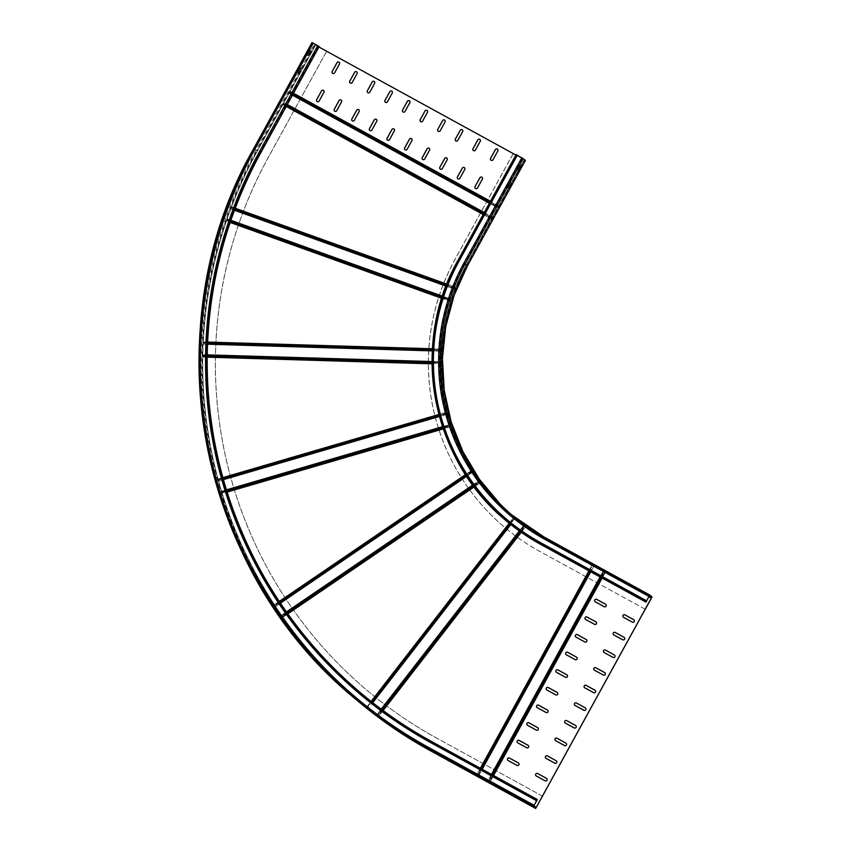 <?xml version="1.0" encoding="UTF-8"?>
<svg xmlns="http://www.w3.org/2000/svg" width="851" height="851" viewBox="0 0 851 851"><rect width="100%" height="100%" fill="white"/><g stroke="black" fill="none" stroke-linecap="round" stroke-linejoin="round"><path stroke-width="0.64" stroke-dasharray="4.25 3.19" d="M438.967 414.448L446.988 412.107A202.634 202.123 130.1 0 1 440.967 364.1A202.634 202.123 -49.9 0 0 447.02 412.139L447.456 414.182A202.634 202.123 130.1 0 0 450.413 424.415L451.211 426.606A202.634 202.123 -49.9 0 0 471.762 470.369L472.826 472.135A202.634 202.123 130.1 0 0 478.815 480.953L480.219 482.825A202.634 202.123 -49.9 0 0 512.908 517.738A202.634 202.123 -49.9 0 0 513.291 518.057L513.259 518.025A202.634 202.123 130.1 0 1 512.876 517.706A202.634 202.123 130.1 0 1 480.187 482.794L479.421 481.794L473.379 485.91M510.036 523.929L513.951 518.631A202.634 88.589 127.9 0 1 513.642 518.355L514.068 518.695A202.634 88.589 -52.1 0 0 514.376 518.961L368.143 707.628A441.297 192.922 127.9 0 1 367.834 707.372L367.047 706.745A441.297 440.18 130.1 0 1 359.303 700.384A441.297 440.18 130.1 0 1 282.957 617.22L281.585 615.316A441.297 440.18 -49.9 0 1 275.596 606.508L275.033 605.604L472.284 471.22M471.762 470.369L274.501 604.763A441.297 440.18 130.1 0 1 222.239 493.537L221.483 491.335A441.297 440.18 -49.9 0 1 218.526 481.102L218.292 480.049L447.243 413.118M274.501 604.763L275.033 605.604M286.489 106.013L283.032 104.12L257.332 150.914A441.297 440.18 -49.9 0 0 231.461 206.889L230.578 208.867A441.297 440.18 130.1 0 0 226.951 218.909L226.345 221.09A441.297 440.18 -49.9 0 0 203.198 341.953L202.985 344.059A441.297 440.18 130.1 0 0 202.644 354.729L202.719 357.026A441.297 440.18 -49.9 0 0 218.016 479.039L218.494 481.07A441.297 440.18 130.1 0 0 221.451 491.314L222.207 493.516A441.297 440.18 -49.9 0 0 274.458 604.731L275.564 606.476A441.297 440.18 130.1 0 0 281.553 615.294L282.926 617.188A441.297 440.18 -49.9 0 0 359.271 700.352A441.297 440.18 -49.9 0 0 367.015 706.724L513.291 518.057L514.068 518.695L513.291 518.057M515.887 155.042L524.259 159.648L466.103 265.438A202.634 202.123 -49.9 0 0 455.721 287.308L231.493 206.921A441.297 440.18 130.1 0 1 257.364 150.946L283.787 102.588L492.527 217.079L466.071 265.406A202.634 202.123 130.1 0 0 455.689 287.287L446.615 284.574M235.248 208.25L231.461 206.889L231.1 207.867L455.306 288.255L454.796 289.276A202.634 202.123 130.1 0 0 451.179 299.318L450.605 301.509A202.634 202.123 -49.9 0 0 441.488 349.059L441.243 351.165A202.634 202.123 130.1 0 0 440.892 361.835L440.999 364.132L440.892 362.877L432.085 362.611M441.488 349.059L203.229 341.985A441.297 440.18 130.1 0 1 226.377 221.111L226.994 218.93A441.297 440.18 -49.9 0 1 230.61 208.889L231.1 207.867M203.229 341.985L203.155 342.996L441.392 350.069M447.02 412.139L218.047 479.07A441.297 440.18 130.1 0 1 202.751 357.048L202.676 354.75A441.297 440.18 -49.9 0 1 203.017 344.091L203.155 342.996M218.047 479.07L218.292 480.049M446.988 412.107L439.095 414.937M432.382 349.857L441.307 350.123L441.212 351.144A202.634 202.123 -49.9 0 0 440.861 361.803L440.892 362.877M441.307 350.123L441.403 349.538L432.425 349.272M432.446 348.761L441.403 349.538M441.456 349.027A202.634 202.123 130.1 0 1 450.573 301.477L450.849 300.307L442.126 297.18M446.403 285.149L455.179 288.298L454.764 289.244A202.634 202.123 -49.9 0 0 451.147 299.286L450.849 300.307M455.179 288.298L455.476 287.755M455.721 287.308L455.306 288.255M466.082 475.475L472.262 471.252L472.794 472.114A202.634 202.123 -49.9 0 0 478.783 480.921L479.421 481.794M472.262 471.252L471.986 470.773L465.774 474.996M465.508 474.581L471.986 470.773M471.731 470.337A202.634 202.123 130.1 0 1 451.168 426.585L450.732 425.415L442.924 427.691M439.244 415.49L447.19 413.171L447.424 414.15A202.634 202.123 -49.9 0 0 450.381 424.394L450.732 425.415M447.19 413.171L447.094 412.597M484.272 212.548L492.495 217.058L498.175 206.804L489.91 202.283M524.227 159.616L498.175 206.804M283.032 104.12L290.074 91.365L283.787 102.588M293.499 93.248L290.074 91.365L315.519 45.156L524.759 159.903L516.865 154.914L458.849 260.832A208.474 207.942 -49.9 0 0 507.005 520.397A208.474 207.942 -49.9 0 0 540.768 543.512L646.366 601.434M498.846 205.878L290.106 91.387L315.487 45.124L326.614 51.241L268.448 157.031A428.617 427.532 130.1 0 0 367.462 690.682A428.617 427.532 130.1 0 0 436.871 738.211L542.512 796.174M316.976 101.45L317.008 101.471A1.404 1.404 -49.9 0 0 319.146 101.067L323.986 92.259A1.404 1.404 -49.9 0 0 323.646 90.483L323.667 90.504M352.176 120.757L352.208 120.778A1.404 1.404 -49.9 0 0 354.346 120.374L359.186 111.566A1.404 1.404 -49.9 0 0 358.845 109.79L358.867 109.811M387.386 140.075A1.404 1.404 -49.9 0 0 389.545 139.681L394.396 130.873A1.404 1.404 -49.9 0 0 394.045 129.097M457.774 178.678L457.806 178.699A1.404 1.404 -49.9 0 0 459.944 178.295L464.795 169.487A1.404 1.404 -49.9 0 0 464.465 167.732A1.404 1.404 -49.9 0 0 464.455 167.711L464.465 167.732M422.585 159.382A1.404 1.404 -49.9 0 0 424.745 158.988L429.595 150.18A1.404 1.404 -49.9 0 0 429.266 148.425A1.404 1.404 -49.9 0 0 429.255 148.404M332.518 73.26L332.486 73.229A1.404 1.404 -49.9 0 0 334.656 72.856L339.496 64.038A1.404 1.404 -49.9 0 0 339.155 62.272L339.145 62.261M367.717 92.568L367.685 92.536A1.404 1.404 -49.9 0 0 369.855 92.163L374.695 83.345A1.404 1.404 -49.9 0 0 374.355 81.579L374.376 81.6M402.917 111.875L402.885 111.843A1.404 1.404 -49.9 0 0 405.055 111.47L409.905 102.652A1.404 1.404 -49.9 0 0 409.554 100.886L409.576 100.907M473.284 150.457L473.316 150.489A1.404 1.404 -49.9 0 0 475.454 150.084L480.304 141.266A1.404 1.404 -49.9 0 0 479.975 139.521A1.404 1.404 -49.9 0 0 479.964 139.5L479.943 139.49M438.116 131.182L438.084 131.15A1.404 1.404 -49.9 0 0 440.254 130.777L445.105 121.959A1.404 1.404 -49.9 0 0 444.775 120.214A1.404 1.404 -49.9 0 0 444.765 120.193L444.743 120.182M420.479 121.502L420.511 121.533A1.404 1.404 -49.9 0 0 420.511 121.533A1.404 1.404 -49.9 0 0 422.66 121.129L427.5 112.311A1.404 1.404 -49.9 0 0 427.159 110.545L427.181 110.556M455.679 140.809L455.721 140.84A1.404 1.404 -49.9 0 0 457.859 140.436L462.699 131.618A1.404 1.404 -49.9 0 0 462.359 129.852L462.38 129.863M490.889 160.116L490.921 160.148A1.404 1.404 -49.9 0 0 493.059 159.743L497.899 150.925A1.404 1.404 -49.9 0 0 497.558 149.159L497.58 149.17M385.28 102.194L385.312 102.226A1.404 1.404 -49.9 0 0 385.312 102.226A1.404 1.404 -49.9 0 0 387.45 101.822L392.3 93.004A1.404 1.404 -49.9 0 0 391.96 91.238L391.971 91.248M350.101 82.898A1.404 1.404 -49.9 0 0 350.112 82.919A1.404 1.404 -49.9 0 0 352.25 82.515L357.101 73.697A1.404 1.404 -49.9 0 0 356.76 71.931M405.002 149.744L404.97 149.712A1.404 1.404 -49.9 0 0 405.002 149.744A1.404 1.404 -49.9 0 0 407.15 149.34L411.99 140.521A1.404 1.404 -49.9 0 0 411.65 138.756L411.629 138.745M440.212 169.051L440.169 169.019A1.404 1.404 -49.9 0 0 442.35 168.647L447.19 159.828A1.404 1.404 -49.9 0 0 446.849 158.063L446.871 158.073M475.411 188.358L475.379 188.326A1.404 1.404 -49.9 0 0 477.549 187.954L482.389 179.136A1.404 1.404 -49.9 0 0 482.049 177.37L482.07 177.38M369.77 130.405L369.802 130.437A1.404 1.404 -49.9 0 0 369.802 130.437A1.404 1.404 -49.9 0 0 371.94 130.033L376.791 121.214A1.404 1.404 -49.9 0 0 376.45 119.448L376.429 119.438M334.571 111.098L334.603 111.13A1.404 1.404 -49.9 0 0 334.603 111.13A1.404 1.404 -49.9 0 0 336.741 110.726L341.591 101.907A1.404 1.404 -49.9 0 0 341.251 100.141L341.23 100.131M315.487 45.124L318.923 47.007M509.6 523.578L513.259 518.025L509.206 523.259M367.398 707.043L367.706 707.287A441.297 192.922 127.9 0 1 367.398 707.043L371.525 701.724M513.951 518.631L514.887 519.365A202.634 202.123 -49.9 0 0 523.301 525.897L523.748 526.205A202.634 113.534 127.7 0 0 524.173 526.503L523.269 525.865A202.634 202.123 130.1 0 1 514.855 519.344L514.77 519.28M368.164 707.638L368.621 708A441.297 440.18 -49.9 0 0 377.046 714.532L377.908 715.191A441.297 247.247 -52.3 0 0 378.333 715.5L377.94 715.191A441.297 247.247 -52.3 0 1 377.514 714.883L377.078 714.553A441.297 440.18 130.1 0 1 368.653 708.032L368.43 707.851M523.301 525.897L524.142 526.514L523.269 525.865L377.078 714.553L377.514 714.883L523.748 526.205M520.791 532.013L524.727 526.929L524.173 526.503L520.206 531.598M524.578 526.812A202.634 113.534 -52.3 0 1 524.142 526.514L377.94 715.191M524.705 526.918L525.195 527.28A202.634 202.123 -49.9 0 0 545.725 540.204L651.323 598.125L593.7 566.489L478.741 775.601L430.766 749.316A441.297 440.18 130.1 0 1 378.95 715.968L378.333 715.5M382.652 710.234L378.461 715.606M378.674 715.765L525.163 527.248A202.634 202.123 130.1 0 0 545.693 540.172L648.717 596.689M383.099 710.553L378.918 715.946A441.297 440.18 -49.9 0 0 430.734 749.295L477.326 774.846L480.804 768.527M545.693 540.172L593.7 566.489M493.091 775.261L489.612 781.59L533.79 805.823L488.08 780.729L603.04 571.606M491.506 774.399L488.048 780.697L477.326 774.846M488.048 780.697L488.995 781.229L492.463 774.921M489.612 781.59L488.995 781.229M478.741 775.601L488.08 780.729M507.93 760.39L507.962 760.422A1.404 1.404 -49.9 0 0 508.185 760.581L516.982 765.4A1.404 1.404 -49.9 0 0 518.567 763.092A1.404 1.404 -49.9 0 0 518.557 763.081L518.536 763.06M517.653 742.785L517.621 742.763A1.404 1.404 -49.9 0 0 517.876 742.944L526.641 747.742A1.404 1.404 -49.9 0 0 528.248 745.444L528.269 745.455M527.312 725.126L527.343 725.158A1.404 1.404 -49.9 0 0 527.577 725.318L536.375 730.137A1.404 1.404 -49.9 0 0 537.938 727.818L537.928 727.796M537.002 707.5L537.034 707.521A1.404 1.404 -49.9 0 0 537.268 707.681L546.065 712.51A1.404 1.404 -49.9 0 0 547.65 710.191A1.404 1.404 -49.9 0 0 547.64 710.181L547.65 710.191M546.704 689.863L546.736 689.895A1.404 1.404 -49.9 0 0 546.959 690.044L555.756 694.873A1.404 1.404 -49.9 0 0 557.341 692.565A1.404 1.404 -49.9 0 0 557.331 692.554L557.309 692.533M595.2 601.731L595.168 601.7A1.404 1.404 -49.9 0 0 595.423 601.891L604.189 606.689A1.404 1.404 -49.9 0 0 605.795 604.391M585.467 619.337L585.509 619.368A1.404 1.404 -49.9 0 0 585.733 619.517L594.53 624.347A1.404 1.404 -49.9 0 0 596.115 622.038A1.404 1.404 -49.9 0 0 596.104 622.017L596.083 622.007M575.776 636.973L575.808 636.995A1.404 1.404 -49.9 0 0 576.042 637.154L584.839 641.984A1.404 1.404 -49.9 0 0 586.424 639.665A1.404 1.404 -49.9 0 0 586.413 639.654L586.424 639.665M566.085 654.6L566.117 654.632A1.404 1.404 -49.9 0 0 566.117 654.632A1.404 1.404 -49.9 0 0 566.351 654.781L575.148 659.61A1.404 1.404 -49.9 0 0 576.712 657.28L576.701 657.27M556.426 672.258L556.394 672.237A1.404 1.404 -49.9 0 0 556.65 672.418L565.415 677.215A1.404 1.404 -49.9 0 0 567.021 674.917M536.119 775.867L536.087 775.835A1.404 1.404 -49.9 0 0 536.343 776.027L545.151 780.846A1.404 1.404 -49.9 0 0 546.714 778.527L546.736 778.537M545.778 758.209L545.81 758.23A1.404 1.404 -49.9 0 0 546.044 758.39L554.841 763.219A1.404 1.404 -49.9 0 0 556.405 760.89L556.426 760.9M555.501 740.604L555.469 740.572A1.404 1.404 -49.9 0 0 555.735 740.764L564.532 745.582A1.404 1.404 -49.9 0 0 566.117 743.274A1.404 1.404 -49.9 0 0 566.106 743.263M565.181 722.956A1.404 1.404 -49.9 0 0 565.426 723.127L574.223 727.956A1.404 1.404 -49.9 0 0 575.808 725.637A1.404 1.404 -49.9 0 0 575.797 725.626L575.776 725.616M574.893 705.341L574.861 705.309A1.404 1.404 -49.9 0 0 575.116 705.49L583.924 710.319A1.404 1.404 -49.9 0 0 585.488 708L585.509 708.011M623.326 617.145L623.357 617.177A1.404 1.404 -49.9 0 0 623.592 617.337L632.389 622.155A1.404 1.404 -49.9 0 0 633.952 619.836M613.667 634.814L613.635 634.782A1.404 1.404 -49.9 0 0 613.89 634.963L622.698 639.792A1.404 1.404 -49.9 0 0 624.262 637.463L624.283 637.484M603.955 652.43A1.404 1.404 -49.9 0 0 604.199 652.6L612.997 657.429A1.404 1.404 -49.9 0 0 614.582 655.11A1.404 1.404 -49.9 0 0 614.571 655.1L614.55 655.089M594.275 670.077L594.243 670.045A1.404 1.404 -49.9 0 0 594.275 670.077A1.404 1.404 -49.9 0 0 594.509 670.226L603.306 675.056A1.404 1.404 -49.9 0 0 604.891 672.747A1.404 1.404 -49.9 0 0 604.88 672.726M584.552 687.682L584.584 687.704A1.404 1.404 -49.9 0 0 584.818 687.863L593.615 692.693A1.404 1.404 -49.9 0 0 595.179 690.363L595.2 690.374M310.955 50.752L310.36 50.198L307.626 55.634L310.36 50.198L311.158 50.922L308.328 56.017L307.626 55.634L308.328 56.017L310.955 50.752L310.253 50.369M257.332 150.914L315.519 45.156L312.7 42.944L319.189 46.539M298.744 73.484L297.935 73.271L300.669 67.835L297.85 72.931L298.637 73.654L301.371 68.218L300.669 67.835L301.552 68.367L298.744 73.484L298.041 73.101M306.732 54.677L309.636 49.39L308.934 48.996L306.03 54.294L308.934 48.996L309.732 49.72L306.913 54.826L306.03 54.294M297.042 72.303L299.946 67.016L299.244 66.633L296.425 71.739L299.244 66.633L300.126 67.165L297.212 72.452L296.339 71.92M311.998 42.55L326.614 51.241M326.656 51.273L268.49 157.063A428.617 427.532 -49.9 0 0 367.504 690.714A428.617 427.532 -49.9 0 0 436.914 738.253M318.476 46.145L260.321 151.935A435.457 434.361 130.1 0 0 360.909 694.108L360.771 693.99A435.457 434.361 -49.9 0 0 431.287 742.285L536.885 800.206L431.425 742.402A435.457 434.361 130.1 0 1 360.909 694.108M537.417 799.621L431.819 741.7A434.659 433.553 -49.9 0 1 361.43 693.501L361.281 693.374M542.47 796.132L436.871 738.211M522.833 799.94L522.28 800.557L522.674 799.844L528.131 802.887L527.737 803.599L527.769 802.642L522.833 799.94L522.45 800.642M529.386 804.004L529.162 804.791L529.194 803.833L524.099 801.046L523.705 801.748L524.099 801.046L529.386 804.004L529.014 804.674M505.239 790.281L504.686 790.898L505.068 790.196L510.526 793.238L510.143 793.94L510.355 793.089L505.239 790.281L504.845 790.983L505.249 790.345M506.675 791.536L511.951 794.44L511.568 795.142L511.781 794.291L506.494 791.387L506.302 792.207M525.461 160.296L513.217 153.595L455.062 259.395A215.314 214.771 130.1 0 0 504.792 527.471L504.749 527.439A215.314 214.771 -49.9 0 0 539.619 551.31L645.218 609.231M521.94 157.69L463.784 263.48A202.634 202.123 -49.9 0 0 543.406 538.247L649.005 596.168L545.98 539.651L545.725 540.204A202.634 202.123 130.1 0 1 466.103 265.438L524.259 159.648L513.217 153.595M516.163 154.531L517.014 155.042M513.174 153.563L455.019 259.353A215.314 214.771 -49.9 0 0 504.749 527.439M508.43 188.72L511.164 183.284L508.26 188.571L509.143 189.113L508.43 188.72M516.61 169.562L519.44 164.456L516.61 169.562L517.323 169.945M506.919 187.188L509.738 182.093L506.919 187.188L507.621 187.582M520.95 165.988L518.131 171.094L520.95 165.988L521.429 166.253M516.302 154.659L458.146 260.449A209.282 208.75 130.1 0 0 506.494 521.014M622.794 580.765L627.878 583.552L622.432 580.51L622.219 581.361L627.495 584.265L622.4 581.467M622.432 580.51L622.038 581.212L622.432 580.51M627.878 583.552L627.495 584.265L627.878 583.552M643.696 591.753L638.601 588.966L643.888 591.86L643.675 592.721L638.218 589.669L643.313 592.466M644.058 592.009L643.675 592.711L644.058 592.009M638.601 588.966L638.218 589.669L638.601 588.966M626.464 582.361L621.007 579.318L626.464 582.361L626.07 583.063L620.613 580.02L626.07 583.063L626.464 582.361M621.007 579.318L620.613 580.02L621.007 579.318M640.026 590.168L645.313 593.062L640.026 590.168L639.644 590.871L645.101 593.913L639.814 591.019L640.026 590.168M645.483 593.211L645.101 593.913L645.483 593.211M645.218 609.242L539.662 551.352A215.314 214.771 130.1 0 1 504.792 527.471M479.57 481.953L282.319 616.337M282.957 617.22L480.219 482.825M447.339 413.692L218.399 480.613M218.526 481.102L447.456 414.182M450.413 424.415L221.483 491.335M522.503 158.009L464.338 263.799L466.071 265.406M218.016 479.039L222.877 477.613M223.015 478.102L218.133 479.528M202.751 357.048L432.095 363.834M207.208 357.154L202.719 357.026M202.708 356.484L207.208 356.622M432.085 363.303L440.956 363.568M207.219 355.931L202.655 355.803M202.644 354.729L207.24 354.867M432.074 361.547L440.861 361.803M441.212 351.144L432.329 350.878M207.538 344.198L202.985 344.059M203.07 343.049L207.58 343.187M207.612 342.591L203.155 342.464M203.198 341.953L207.633 342.081M450.573 301.477L441.765 298.318M230.164 222.451L450.605 301.509M226.504 220.579L230.334 221.951M441.924 297.818L450.711 300.967M230.547 221.324L226.643 219.92M226.951 218.909L230.887 220.313M442.446 296.169L451.147 299.286M454.764 289.244L446.03 286.106M234.493 210.261L230.578 208.867M230.972 207.91L234.855 209.303M235.067 208.729L231.259 207.367M446.807 284.096L455.689 287.287M282.798 104.588L286.234 106.471M483.187 214.505L491.538 219.079M491.772 218.611L483.442 214.037M492.293 217.558L283.553 103.067M283.298 103.673L492.038 218.164M497.665 207.729L288.925 93.238M289.202 92.791L497.941 207.282M498.303 206.772L289.563 92.28M498.814 205.857L490.463 201.272M289.797 91.812L293.255 93.706M490.219 201.73L498.537 206.304M292.957 94.248L289.436 92.323M288.893 93.206L292.457 95.152M489.41 203.187L497.633 207.697M287.308 104.513L283.755 102.567M283.287 103.503L286.798 105.439M483.762 213.463L492.027 217.994M491.57 219.111L282.83 104.62M455.008 288.797L230.812 208.41M230.61 208.889L454.796 289.276M451.179 299.318L226.994 218.93M226.834 219.441L451.03 299.829M450.892 300.477L226.685 220.101M441.286 350.665L203.059 343.581M203.017 344.091L441.243 351.165M440.892 361.835L202.676 354.75M202.687 355.293L440.903 362.366M440.967 363.058L202.729 355.984M218.25 480.092L223.164 478.656M447.424 414.15L439.499 416.469M223.441 479.624L218.494 481.07M221.451 491.314L226.462 489.846M442.584 426.67L450.381 424.394M226.781 490.878L221.792 492.335M222.037 492.995L226.983 491.548M443.148 428.361L450.998 426.074M451.168 426.585L443.328 428.872M227.153 492.069L451.211 426.606M274.458 604.731L279.298 601.434M279.575 601.848L274.735 605.157M275.022 605.635L279.883 602.317M472.794 472.114L466.635 476.305M280.447 603.157L275.564 606.476M281.553 615.294L286.479 611.933M472.73 485.049L478.783 480.921M287.106 612.816L282.181 616.177M282.606 616.752L287.521 613.401M473.805 486.485L479.858 482.368M480.187 482.794L474.135 486.921M287.84 613.837L282.926 617.188M367.015 706.724L371.132 701.415M514.068 518.695L371.961 702.064M510.813 524.546L372.749 702.681M381.205 709.16L377.078 714.553M519.312 530.971L523.269 525.865M377.514 714.883L382.078 709.808M476.911 774.633L591.881 565.521M314.966 44.837L256.8 150.627L257.364 150.946A441.297 440.18 -49.9 0 0 430.766 749.316L430.734 749.295M525.163 527.248L521.227 532.322M591.849 565.49L588.913 570.84M480.358 768.283L476.879 774.612M489.165 781.346L604.136 572.234M605.082 572.766L490.123 781.878M589.839 571.34L477.794 775.112M478.294 775.367L593.264 566.245M603.519 571.872L488.548 780.995M589.349 571.074L592.285 565.724M481.294 768.793L477.826 775.101M478.709 775.58L482.166 769.272M590.722 571.829L593.668 566.458M603.008 571.585L600.061 576.946M601.008 577.467L603.955 572.106M604.572 572.468L601.636 577.818M490.08 781.846L493.559 775.527M602.114 578.074L605.05 572.734M221.654 491.857L450.594 424.926M450.849 425.585L221.898 492.516M472.56 471.709L275.33 606.082M275.596 606.508L472.826 472.135M478.815 480.953L281.585 615.316M281.894 615.762L479.134 481.389M307.541 55.304L308.243 55.687M308.158 55.879L307.456 55.485M308.445 55.858L307.732 55.464M310.455 50.528L311.158 50.922M311.243 50.73L310.541 50.347M255.045 148.989A441.297 440.18 130.1 0 0 428.436 747.369L428.181 747.923A441.903 440.775 130.1 0 1 356.622 698.926L358.877 700.82A441.903 440.775 -49.9 0 0 430.436 749.827C404.97 735.849 381.12 719.51 358.877 700.82A441.903 440.775 -49.9 0 1 256.8 150.627L254.545 148.734L312.7 42.944L254.545 148.734L255.045 148.989L313.2 43.199M315.561 45.188L257.406 150.989A441.297 440.18 130.1 0 0 430.808 749.359L536.407 807.28M253.843 148.34L257.406 150.989M358.367 701.437A442.701 441.584 130.1 0 1 256.098 150.244L314.253 44.454M318.338 46.028L260.321 151.935M431.425 742.402L431.287 742.285C406.182 728.509 382.684 712.415 360.771 693.99A435.457 434.361 -49.9 0 1 260.172 151.818L259.619 151.499L317.774 45.709M428.436 747.369L534.045 805.291M536.566 800.706L430.957 742.785A436.063 434.957 -49.9 0 1 259.619 151.499M356.622 698.926A441.903 440.775 130.1 0 1 254.545 148.734C152.531 326.39 197.794 570.319 356.622 698.926M428.181 747.923L430.436 749.827L430.766 749.316L533.779 805.823L428.181 747.923M430.808 749.359L430.053 750.529M527.375 803.344L527.769 802.642M527.95 802.748L527.567 803.45M527.96 802.801L527.599 803.472M522.674 800.759L523.035 800.1M522.844 799.993L522.482 800.663M430.436 749.827L536.045 807.748L430.436 749.827M524.099 801.961L524.461 801.302M528.801 804.546L529.194 803.833M529.375 803.94L528.992 804.642M509.781 793.685L510.164 792.983M510.355 793.089L509.962 793.792M510.366 793.153L509.994 793.823M505.068 791.111L505.43 790.451M506.494 792.302L506.856 791.643M506.664 791.483L506.271 792.185M511.206 794.887L511.589 794.185M536.885 800.206L431.287 742.285L430.957 742.785M300.754 68.165L301.456 68.548M301.552 68.367L300.839 67.974M301.265 68.388L300.563 67.995M297.85 72.931L298.552 73.324M298.467 73.505L297.765 73.122M306.115 54.102L306.817 54.496M307.02 54.655L306.307 54.273M309.03 49.337L309.732 49.72M309.817 49.539L309.115 49.145M309.53 49.549L308.828 49.167M296.425 71.739L297.127 72.122M297.318 72.292L296.616 71.899M299.329 66.963L300.041 67.357M300.126 67.165L299.414 66.782M299.839 67.186L299.137 66.803M512.664 515.674A201.23 200.719 -49.9 0 0 513.781 516.631A201.23 200.719 -49.9 0 0 546.374 538.938L651.972 596.859M651.366 598.157L545.768 540.236L546.374 538.938L544.119 537.045M467.305 266.086L466.146 265.469A202.634 202.123 -49.9 0 0 545.768 540.236M466.146 265.469L524.301 159.68M466.593 265.703L524.759 159.903L466.603 265.703C419.958 346.921 440.648 458.455 513.27 517.248A202.038 201.527 130.1 0 1 466.593 265.703M463.784 263.48L464.338 263.799A202.038 201.527 -49.9 0 0 543.725 537.747L543.406 538.247M517.365 155.18L459.2 260.97A207.867 207.346 130.1 0 0 540.885 542.832L646.483 600.753M458.849 260.832L516.865 154.925L458.71 260.714L459.2 260.97M545.98 539.651A202.038 201.527 130.1 0 1 513.27 517.248L543.725 537.747L649.324 595.668L543.725 537.747L545.98 539.651M627.708 583.403L627.325 584.116M627.719 583.467L627.336 584.169M622.602 580.659L622.219 581.361M622.592 580.595L622.209 581.307M627.134 584.009L627.517 583.297M638.782 589.115L638.388 589.817M638.771 589.052L638.378 589.764M643.888 591.86L643.494 592.573M643.899 591.924L643.505 592.626M638.58 589.924L638.963 589.222M625.708 582.807L626.102 582.105M621.166 579.403L620.783 580.105M626.283 582.212L625.9 582.914M626.293 582.265L625.91 582.978M620.975 580.276L621.368 579.563M621.177 579.457L620.794 580.169M640.005 591.126L640.388 590.413M645.324 593.126L644.93 593.828M640.207 590.317L639.814 591.019M640.197 590.254L639.803 590.956M644.739 593.658L645.122 592.956M645.313 593.062L644.92 593.764M540.885 542.832L540.63 543.395A208.474 207.942 130.1 0 1 506.866 520.269A208.474 207.942 130.1 0 1 458.71 260.714C410.586 344.527 431.936 459.604 506.866 520.269L507.005 520.397M646.228 601.317L540.768 543.512M511.164 183.284L511.866 183.678L511.164 183.284M511.759 183.837L511.057 183.454M508.345 188.39L509.047 188.773M508.962 188.965L508.26 188.571M517.238 170.136L516.525 169.743M516.706 169.892L517.408 170.285L516.706 169.892M519.44 164.456L520.142 164.839L519.44 164.456M520.035 165.009L519.333 164.626M507.536 187.763L506.834 187.38M507.015 187.528L507.717 187.911L507.015 187.528M510.451 182.476L509.919 182.231M510.334 182.646L509.632 182.252M521.567 166.041L521.035 165.807M521.461 166.211L520.748 165.817M518.036 170.764L518.738 171.147M518.653 171.328L517.951 170.945M518.131 171.094L518.833 171.476L518.131 171.094M499.867 503.749L511.525 514.727"/><path stroke-width="1.28" d="M323.635 90.472A1.404 1.404 130.1 0 1 323.954 92.227L319.114 101.046A1.404 1.404 130.1 0 1 316.976 101.45A1.404 1.404 130.1 0 1 316.646 99.695L321.529 90.897A1.404 1.404 130.1 0 1 323.635 90.472A1.404 1.404 -49.9 0 0 321.529 90.897L316.678 99.716A1.404 1.404 -49.9 0 0 316.987 101.46M358.835 109.779A1.404 1.404 130.1 0 1 359.154 111.534L354.314 120.353A1.404 1.404 130.1 0 1 352.176 120.757A1.404 1.404 130.1 0 1 351.846 119.002L356.697 110.183A1.404 1.404 130.1 0 1 358.835 109.779A1.404 1.404 -49.9 0 0 356.729 110.204L351.878 119.023A1.404 1.404 -49.9 0 0 352.186 120.768M394.045 129.097A1.404 1.404 -49.9 0 0 391.928 129.512L387.077 138.33A1.404 1.404 -49.9 0 0 387.386 140.075M464.433 167.7A1.404 1.404 130.1 0 1 464.763 169.455L459.912 178.274A1.404 1.404 130.1 0 1 457.774 178.678A1.404 1.404 130.1 0 1 457.444 176.923L462.327 168.126A1.404 1.404 130.1 0 1 464.433 167.7A1.404 1.404 -49.9 0 0 462.327 168.126L457.487 176.944A1.404 1.404 -49.9 0 0 457.795 178.689M429.255 148.404A1.404 1.404 -49.9 0 0 427.128 148.819L422.277 157.637A1.404 1.404 -49.9 0 0 422.585 159.382M339.155 62.272A1.404 1.404 -49.9 0 0 337.039 62.687L332.188 71.505A1.404 1.404 -49.9 0 0 332.496 73.25A1.404 1.404 130.1 0 1 332.156 71.484L337.007 62.666A1.404 1.404 130.1 0 1 339.145 62.261A1.404 1.404 130.1 0 1 339.464 64.016L334.624 72.835A1.404 1.404 130.1 0 1 332.486 73.229M374.344 81.568A1.404 1.404 130.1 0 0 372.206 81.973L367.355 90.791A1.404 1.404 -49.9 0 0 367.696 92.557A1.404 1.404 130.1 0 1 367.355 90.791L372.238 81.994A1.404 1.404 -49.9 0 1 374.355 81.579A1.404 1.404 130.1 0 1 374.663 83.324L369.823 92.142A1.404 1.404 130.1 0 1 367.685 92.536M409.544 100.875A1.404 1.404 130.1 0 0 407.406 101.28L402.555 110.098A1.404 1.404 -49.9 0 0 402.895 111.864A1.404 1.404 130.1 0 1 402.555 110.098L407.438 101.301A1.404 1.404 -49.9 0 1 409.554 100.886A1.404 1.404 130.1 0 1 409.863 102.631L405.023 111.449A1.404 1.404 130.1 0 1 402.885 111.843M479.943 139.49A1.404 1.404 130.1 0 1 480.272 141.245L475.422 150.063A1.404 1.404 130.1 0 1 473.284 150.457A1.404 1.404 130.1 0 1 472.954 148.712L477.805 139.894A1.404 1.404 130.1 0 1 479.943 139.49A1.404 1.404 -49.9 0 0 477.837 139.915L472.996 148.734A1.404 1.404 -49.9 0 0 473.305 150.478M437.786 129.426A1.404 1.404 -49.9 0 0 438.095 131.171A1.404 1.404 130.1 0 1 437.754 129.405L442.605 120.587A1.404 1.404 130.1 0 1 444.743 120.182A1.404 1.404 -49.9 0 0 442.637 120.608L437.754 129.405M427.138 110.524A1.404 1.404 130.1 0 1 427.468 112.279L422.617 121.097A1.404 1.404 130.1 0 1 420.479 121.502A1.404 1.404 130.1 0 1 420.16 119.746L425.032 110.96A1.404 1.404 130.1 0 1 427.138 110.524A1.404 1.404 -49.9 0 0 425.032 110.96L420.192 119.778A1.404 1.404 -49.9 0 0 420.5 121.512M462.348 129.831A1.404 1.404 130.1 0 1 462.667 131.586L457.827 140.404A1.404 1.404 130.1 0 1 455.679 140.809A1.404 1.404 130.1 0 1 455.359 139.053L460.242 130.267A1.404 1.404 130.1 0 1 462.348 129.831A1.404 1.404 -49.9 0 0 460.242 130.267L455.391 139.085A1.404 1.404 -49.9 0 0 455.7 140.819M497.548 149.138A1.404 1.404 130.1 0 1 497.867 150.893L493.027 159.711A1.404 1.404 130.1 0 1 490.889 160.116A1.404 1.404 130.1 0 1 490.559 158.36L495.41 149.542A1.404 1.404 130.1 0 1 497.548 149.138A1.404 1.404 -49.9 0 0 495.442 149.574L490.591 158.392A1.404 1.404 -49.9 0 0 490.899 160.126M391.939 91.217A1.404 1.404 130.1 0 1 392.268 92.972L387.418 101.79A1.404 1.404 130.1 0 1 385.28 102.194A1.404 1.404 130.1 0 1 384.96 100.439L389.832 91.653A1.404 1.404 130.1 0 1 391.939 91.217A1.404 1.404 -49.9 0 0 389.832 91.653L384.992 100.471A1.404 1.404 -49.9 0 0 385.301 102.205M356.76 71.931A1.404 1.404 -49.9 0 0 354.633 72.346L349.793 81.164A1.404 1.404 -49.9 0 0 350.101 82.898M411.65 138.756A1.404 1.404 -49.9 0 0 409.522 139.17L404.682 147.989A1.404 1.404 -49.9 0 0 404.991 149.723A1.404 1.404 130.1 0 1 404.65 147.957L409.491 139.139A1.404 1.404 130.1 0 1 411.629 138.745A1.404 1.404 130.1 0 1 411.958 140.489L407.108 149.308A1.404 1.404 130.1 0 1 404.97 149.712M446.839 158.052A1.404 1.404 130.1 0 0 444.701 158.446L439.85 167.264A1.404 1.404 -49.9 0 0 440.19 169.03A1.404 1.404 130.1 0 1 439.85 167.264L444.733 158.477A1.404 1.404 -49.9 0 1 446.849 158.063A1.404 1.404 130.1 0 1 447.158 159.797L442.318 168.615A1.404 1.404 130.1 0 1 440.169 169.019M482.038 177.359A1.404 1.404 130.1 0 0 479.9 177.753L475.049 186.571A1.404 1.404 -49.9 0 0 475.39 188.337A1.404 1.404 130.1 0 1 475.049 186.571L479.932 177.785A1.404 1.404 -49.9 0 1 482.049 177.37A1.404 1.404 130.1 0 1 482.357 179.104L477.517 187.922A1.404 1.404 130.1 0 1 475.379 188.326M376.45 119.448A1.404 1.404 -49.9 0 0 374.323 119.863L369.483 128.682A1.404 1.404 -49.9 0 0 369.791 130.416M341.23 100.131A1.404 1.404 130.1 0 1 341.559 101.875L336.709 110.694A1.404 1.404 130.1 0 1 334.571 111.098A1.404 1.404 130.1 0 1 334.252 109.343L339.092 100.524A1.404 1.404 130.1 0 1 341.23 100.131A1.404 1.404 -49.9 0 0 339.123 100.556L334.283 109.375A1.404 1.404 -49.9 0 0 334.592 111.109M318.923 47.007L515.887 155.042M389.513 139.66L394.353 130.841A1.404 1.404 130.1 0 0 394.034 129.086A1.404 1.404 130.1 0 0 391.896 129.49L387.045 138.309A1.404 1.404 130.1 0 0 387.599 140.213A1.404 1.404 130.1 0 0 389.513 139.66M424.713 158.967L429.564 150.148A1.404 1.404 130.1 0 0 429.234 148.393A1.404 1.404 130.1 0 0 427.096 148.797L422.245 157.616A1.404 1.404 130.1 0 0 422.798 159.52A1.404 1.404 130.1 0 0 424.713 158.967M438.084 131.15A1.404 1.404 130.1 0 0 440.222 130.756L445.073 121.938A1.404 1.404 130.1 0 0 444.743 120.182M352.218 82.483L357.069 73.665A1.404 1.404 130.1 0 0 356.739 71.909A1.404 1.404 130.1 0 0 354.601 72.314L349.761 81.132A1.404 1.404 130.1 0 0 350.314 83.047A1.404 1.404 130.1 0 0 352.218 82.483M371.908 130.001L376.759 121.182A1.404 1.404 130.1 0 0 376.429 119.438A1.404 1.404 130.1 0 0 374.291 119.831L369.451 128.65A1.404 1.404 130.1 0 0 370.004 130.565A1.404 1.404 130.1 0 0 371.908 130.001M648.717 596.689L651.323 598.125L536.364 807.237L533.779 805.823L536.332 807.216L536.045 807.748L533.779 805.844L536.885 800.206M651.292 598.093L536.332 807.216L533.779 805.823M508.153 760.549A1.404 1.404 130.1 0 1 507.675 758.518A1.404 1.404 130.1 0 1 509.515 758.081L518.312 762.911A1.404 1.404 130.1 0 1 518.865 764.815A1.404 1.404 130.1 0 1 516.951 765.379L508.153 760.549M517.844 742.912A1.404 1.404 130.1 0 1 517.365 740.891A1.404 1.404 130.1 0 1 519.206 740.444L528.003 745.274A1.404 1.404 130.1 0 1 528.556 747.189A1.404 1.404 130.1 0 1 526.641 747.742L517.844 742.912M527.535 725.286A1.404 1.404 130.1 0 1 527.056 723.254A1.404 1.404 130.1 0 1 528.896 722.818L537.694 727.648A1.404 1.404 130.1 0 1 538.247 729.552A1.404 1.404 130.1 0 1 536.343 730.115L527.535 725.286M537.236 707.649A1.404 1.404 130.1 0 1 536.758 705.628A1.404 1.404 130.1 0 1 538.587 705.181L547.395 710.011A1.404 1.404 130.1 0 1 547.948 711.925A1.404 1.404 130.1 0 1 546.034 712.478L537.236 707.649M546.927 690.023A1.404 1.404 130.1 0 1 546.448 687.991A1.404 1.404 130.1 0 1 548.289 687.555L557.086 692.384A1.404 1.404 130.1 0 1 557.639 694.288A1.404 1.404 130.1 0 1 555.724 694.852L546.927 690.023M595.392 601.859A1.404 1.404 130.1 0 1 594.913 599.827A1.404 1.404 130.1 0 1 596.753 599.391L605.55 604.221A1.404 1.404 130.1 0 1 606.103 606.125A1.404 1.404 130.1 0 1 604.189 606.689L595.392 601.859M585.701 619.496A1.404 1.404 130.1 0 1 585.222 617.464A1.404 1.404 130.1 0 1 587.052 617.028L595.86 621.847A1.404 1.404 130.1 0 1 596.413 623.762A1.404 1.404 130.1 0 1 594.498 624.315L585.701 619.496M576.01 637.122A1.404 1.404 130.1 0 1 575.521 635.101A1.404 1.404 130.1 0 1 577.361 634.655L586.169 639.484A1.404 1.404 130.1 0 1 586.722 641.388A1.404 1.404 130.1 0 1 584.807 641.952L576.01 637.122M566.309 654.759A1.404 1.404 130.1 0 1 565.83 652.728A1.404 1.404 130.1 0 1 567.67 652.292L576.467 657.11A1.404 1.404 130.1 0 1 577.021 659.025A1.404 1.404 130.1 0 1 575.116 659.578L566.309 654.759M556.618 672.386A1.404 1.404 130.1 0 1 556.139 670.365A1.404 1.404 130.1 0 1 557.979 669.918L566.777 674.747A1.404 1.404 130.1 0 1 567.33 676.662A1.404 1.404 130.1 0 1 565.415 677.215L556.618 672.386M536.311 775.995A1.404 1.404 130.1 0 1 535.832 773.963A1.404 1.404 130.1 0 1 537.672 773.527L546.47 778.357A1.404 1.404 130.1 0 1 547.023 780.261A1.404 1.404 130.1 0 1 545.119 780.824L536.311 775.995M546.012 758.358A1.404 1.404 130.1 0 1 545.523 756.337A1.404 1.404 130.1 0 1 547.363 755.89L556.16 760.72A1.404 1.404 130.1 0 1 556.714 762.634A1.404 1.404 130.1 0 1 554.809 763.187L546.012 758.358M555.703 740.732A1.404 1.404 130.1 0 1 555.224 738.7A1.404 1.404 130.1 0 1 557.054 738.264L565.862 743.093A1.404 1.404 130.1 0 1 566.415 744.997A1.404 1.404 130.1 0 1 564.5 745.561L555.703 740.732M565.394 723.095A1.404 1.404 130.1 0 1 564.915 721.074A1.404 1.404 130.1 0 1 566.755 720.627L575.553 725.456A1.404 1.404 130.1 0 1 576.106 727.371A1.404 1.404 130.1 0 1 574.191 727.924L565.394 723.095M575.085 705.468A1.404 1.404 130.1 0 1 574.606 703.437A1.404 1.404 130.1 0 1 576.446 703L585.243 707.83A1.404 1.404 130.1 0 1 585.796 709.734A1.404 1.404 130.1 0 1 583.892 710.298L575.085 705.468M623.549 617.305A1.404 1.404 130.1 0 1 623.07 615.273A1.404 1.404 130.1 0 1 624.911 614.837L633.708 619.666A1.404 1.404 130.1 0 1 634.261 621.57A1.404 1.404 130.1 0 1 632.357 622.134L623.549 617.305M613.858 634.942A1.404 1.404 130.1 0 1 613.38 632.91A1.404 1.404 130.1 0 1 615.22 632.474L624.017 637.293A1.404 1.404 130.1 0 1 624.57 639.207A1.404 1.404 130.1 0 1 622.655 639.761L613.858 634.942M604.167 652.568A1.404 1.404 130.1 0 1 603.689 650.547A1.404 1.404 130.1 0 1 605.529 650.1L614.326 654.93A1.404 1.404 130.1 0 1 614.879 656.834A1.404 1.404 130.1 0 1 612.965 657.398L604.167 652.568M594.477 670.205A1.404 1.404 130.1 0 1 593.998 668.173A1.404 1.404 130.1 0 1 595.828 667.737L604.635 672.556A1.404 1.404 130.1 0 1 605.189 674.471A1.404 1.404 130.1 0 1 603.274 675.024L594.477 670.205M584.775 687.831A1.404 1.404 130.1 0 1 584.297 685.81A1.404 1.404 130.1 0 1 586.137 685.363L594.934 690.193A1.404 1.404 130.1 0 1 595.487 692.108A1.404 1.404 130.1 0 1 593.583 692.661L584.775 687.831M507.941 760.411A1.404 1.404 -49.9 0 1 509.547 758.113L518.344 762.932A1.404 1.404 -49.9 0 1 518.557 763.081M517.631 742.774A1.404 1.404 -49.9 0 1 519.238 740.476L528.035 745.306A1.404 1.404 -49.9 0 1 528.248 745.444M527.333 725.148A1.404 1.404 -49.9 0 1 528.928 722.839L537.726 727.669A1.404 1.404 -49.9 0 1 537.938 727.818M537.024 707.511A1.404 1.404 -49.9 0 1 538.619 705.213L547.427 710.042A1.404 1.404 -49.9 0 1 547.64 710.181M546.714 689.874A1.404 1.404 -49.9 0 1 548.321 687.576L557.118 692.406A1.404 1.404 -49.9 0 1 557.331 692.554M595.179 601.721A1.404 1.404 -49.9 0 1 596.785 599.423L605.582 604.242A1.404 1.404 -49.9 0 1 605.795 604.391M585.488 619.347A1.404 1.404 -49.9 0 1 587.094 617.049L595.891 621.879A1.404 1.404 -49.9 0 1 596.104 622.017M575.797 636.984A1.404 1.404 -49.9 0 1 577.393 634.686L586.201 639.505A1.404 1.404 -49.9 0 1 586.413 639.654M566.106 654.61A1.404 1.404 -49.9 0 1 567.702 652.313L576.499 657.142A1.404 1.404 -49.9 0 1 576.712 657.28M556.405 672.247A1.404 1.404 -49.9 0 1 558.011 669.95L566.809 674.779A1.404 1.404 -49.9 0 1 567.021 674.917M536.098 775.857A1.404 1.404 -49.9 0 1 537.704 773.559L546.502 778.378A1.404 1.404 -49.9 0 1 546.714 778.527M545.799 758.22A1.404 1.404 -49.9 0 1 547.395 755.922L556.192 760.751A1.404 1.404 -49.9 0 1 556.405 760.89M555.49 740.593A1.404 1.404 -49.9 0 1 557.086 738.285L565.894 743.114A1.404 1.404 -49.9 0 1 566.106 743.263M565.181 722.956A1.404 1.404 -49.9 0 1 566.787 720.659L575.584 725.488A1.404 1.404 -49.9 0 1 575.797 725.626M574.872 705.319A1.404 1.404 -49.9 0 1 576.478 703.022L585.275 707.851A1.404 1.404 -49.9 0 1 585.488 708M623.347 617.166A1.404 1.404 -49.9 0 1 624.942 614.869L633.74 619.688A1.404 1.404 -49.9 0 1 633.952 619.836M613.645 634.793A1.404 1.404 -49.9 0 1 615.252 632.495L624.049 637.325A1.404 1.404 -49.9 0 1 624.262 637.463M603.955 652.43A1.404 1.404 -49.9 0 1 605.561 650.132L614.358 654.951A1.404 1.404 -49.9 0 1 614.571 655.1M594.264 670.056A1.404 1.404 -49.9 0 1 595.86 667.758L604.667 672.588A1.404 1.404 -49.9 0 1 604.88 672.726M584.573 687.693A1.404 1.404 -49.9 0 1 586.169 685.395L594.966 690.225A1.404 1.404 -49.9 0 1 595.179 690.363M361.356 693.437A434.659 433.553 -49.9 0 1 261.023 152.329L319.189 46.539L317.731 45.677L311.998 42.55L253.843 148.351A442.701 441.584 -49.9 0 0 356.101 699.533A442.701 441.584 -49.9 0 0 427.798 748.635L428.393 747.327L534.002 805.248L533.396 806.557L535.651 808.45L542.47 796.132L536.364 807.237M537.024 800.323L534.002 805.248M522.28 800.557L527.737 803.599L522.28 800.557M523.876 801.833L529.162 804.791L523.886 801.897M504.845 790.983L510.143 793.94L504.856 791.047M506.473 792.355L511.398 795.057L506.494 792.302M645.983 602.136L649.324 595.668L651.589 597.572L645.26 609.273L651.366 598.157L651.972 596.859L649.717 594.966L645.983 602.136L540.374 544.215A209.282 208.75 130.1 0 1 506.494 521.014L506.345 520.886A209.282 208.75 -49.9 0 0 540.236 544.097L645.835 602.019M525.461 160.296L467.305 266.086L525.461 160.296L516.163 154.531L458.008 260.332A209.282 208.75 -49.9 0 0 506.345 520.886C431.127 459.987 409.693 344.464 457.998 260.321L516.163 154.531M509.249 188.943L511.876 183.678L509.026 188.826M517.238 170.136L520.142 164.839L517.238 170.136M507.536 187.763L510.451 182.476L507.536 187.763M521.737 166.19L518.833 171.476L521.535 166.073M222.877 477.613L438.967 414.448M439.095 414.937L223.015 478.102M432.095 363.834L207.208 357.154M207.208 356.622L432.085 363.303M432.085 362.611L207.219 355.931M207.24 354.867L432.074 361.547M432.329 350.878L207.538 344.198M207.58 343.187L432.382 349.857M432.425 349.272L207.612 342.591M207.633 342.081L432.446 348.761M441.765 298.318L230.164 222.451M230.334 221.951L441.924 297.818M442.126 297.18L230.547 221.324M230.887 220.313L442.446 296.169M446.03 286.106L234.493 210.261M234.855 209.303L446.403 285.149M446.615 284.574L235.067 208.729M235.248 208.25L446.807 284.096M286.234 106.471L483.187 214.505M483.442 214.037L286.489 106.013M490.463 201.272L293.499 93.248M293.255 93.706L490.219 201.73M489.91 202.283L292.957 94.248M292.457 95.152L489.41 203.187M484.272 212.548L287.308 104.513M286.798 105.439L483.762 213.463M223.164 478.656L439.244 415.49M439.499 416.469L223.441 479.624M226.462 489.846L442.584 426.67M442.924 427.691L226.781 490.878M226.983 491.548L443.148 428.361M443.328 428.872L227.153 492.069M279.298 601.434L465.508 474.581M465.774 474.996L279.575 601.848M279.883 602.317L466.082 475.475M466.635 476.305L280.447 603.157M286.479 611.933L472.73 485.049M473.379 485.91L287.106 612.816M287.521 613.401L473.805 486.485M474.135 486.921L287.84 613.837M371.132 701.415L509.206 523.259M509.6 523.578L371.525 701.724M371.961 702.064L510.036 523.929M510.813 524.546L372.749 702.681M381.205 709.16L519.312 530.971M520.206 531.598L382.078 709.808M382.652 710.234L520.791 532.013M521.227 532.322L383.099 710.553M588.913 570.84L480.358 768.283M480.804 768.527L589.349 571.074M589.839 571.34L481.294 768.793M482.166 769.272L590.722 571.829M600.061 576.946L491.506 774.399M492.463 774.921L601.008 577.467M601.636 577.818L493.091 775.261M493.559 775.527L602.114 578.074M313.157 43.167L254.992 148.957L253.843 148.34L311.998 42.55M317.731 45.677L259.576 151.467A436.063 434.957 130.1 0 0 430.914 742.742L536.513 800.663M254.992 148.957A441.297 440.18 -49.9 0 0 428.393 747.327M261.023 152.329L259.576 151.467M430.914 742.742L431.67 741.572L537.268 799.493L431.67 741.572A434.659 433.553 130.1 0 1 361.281 693.374A434.659 433.553 130.1 0 1 260.885 152.212L319.04 46.411M533.396 806.557L427.798 748.635L430.053 750.529L535.651 808.45L430.053 750.529A442.701 441.584 130.1 0 1 358.367 701.437L356.101 699.533C196.985 570.702 151.648 326.327 253.843 148.34M431.67 741.572L431.67 741.572C406.618 727.828 383.163 711.766 361.281 693.374M521.897 157.658L463.731 263.448A202.634 202.123 130.1 0 0 543.364 538.215L544.108 537.045L649.717 594.966L544.119 537.045A201.23 200.719 130.1 0 1 465.04 264.193L467.305 266.086A201.23 200.719 -49.9 0 0 512.664 515.674M517.323 155.148L459.157 260.938L457.998 260.321M543.364 538.215L648.962 596.136M646.441 600.721L540.842 542.8A207.867 207.346 -49.9 0 1 459.157 260.938M523.205 158.392L465.04 264.193L463.731 263.448M651.589 597.572L649.015 596.157M540.374 544.215L540.842 542.8M544.108 537.045L511.525 514.727M430.053 750.529C404.533 736.53 380.642 720.159 358.367 701.437M467.305 266.086L454.115 295.393L445.754 326.412L442.435 358.356L444.233 390.407L451.115 421.756L462.901 451.594L479.294 479.156L499.867 503.749"/></g></svg>

